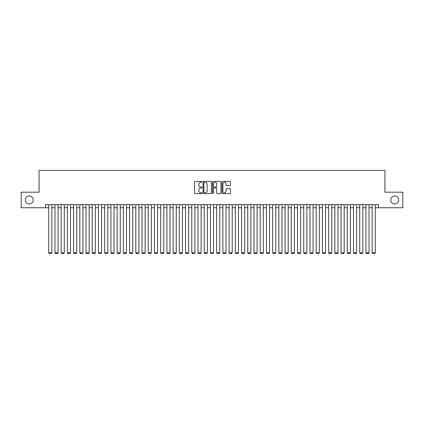 <?xml version="1.0" encoding="UTF-8"?>
<svg xmlns="http://www.w3.org/2000/svg" width="424" height="424" viewBox="0 0 424 424"><rect width="100%" height="100%" fill="white"/><g stroke="black" fill="none" stroke-linecap="round" stroke-linejoin="round"><path stroke-width="0.64" d="M202.047 181.848A0.429 0.429 0 0 0 201.623 181.419L195.135 181.419A0.609 0.609 0 0 0 194.526 182.029L194.526 193.021A0.609 0.609 0 0 0 195.135 193.63L201.623 193.63A0.429 0.429 0 0 0 202.047 193.201A0.429 0.429 0 0 0 201.623 192.777L200.78 192.777A1.956 1.956 0 0 1 198.829 190.821L198.829 189.904A1.956 1.956 0 0 1 200.78 187.954L201.623 187.954A0.429 0.429 0 0 0 202.047 187.525A0.429 0.429 0 0 0 201.623 187.095L200.78 187.095A1.956 1.956 0 0 1 198.829 185.145L198.829 184.228A1.956 1.956 0 0 1 200.78 182.272L201.623 182.272A0.429 0.429 0 0 0 202.047 181.848M390.732 199.964A3.98 3.98 0 0 0 394.712 203.944A3.98 3.98 0 0 0 398.692 199.964A3.98 3.98 0 0 0 394.712 195.983A3.98 3.98 0 0 0 390.732 199.964M25.308 199.964A3.98 3.98 0 0 0 29.288 203.944A3.98 3.98 0 0 0 33.268 199.964A3.98 3.98 0 0 0 29.288 195.983A3.98 3.98 0 0 0 25.308 199.964M229.845 185.723A0.609 0.609 0 0 0 230.455 185.113L230.455 182.029A0.609 0.609 0 0 0 229.845 181.419L222.637 181.419A0.609 0.609 0 0 0 222.028 182.029L222.028 193.021A0.609 0.609 0 0 0 222.637 193.63L229.845 193.63A0.609 0.609 0 0 0 230.455 193.021L230.455 189.295A0.609 0.609 0 0 0 229.845 188.685L226.761 188.685A0.609 0.609 0 0 0 226.151 189.295L226.151 191.139A1.632 1.632 0 0 1 224.519 192.777A1.632 1.632 0 0 1 222.881 191.139L222.881 183.905A1.632 1.632 0 0 1 224.519 182.272A1.632 1.632 0 0 1 226.151 183.905L226.151 185.113A0.609 0.609 0 0 0 226.761 185.723L229.845 185.723M45.612 207.739L21.2 207.739L21.2 192.189L39.082 192.189L39.082 170.422L384.918 170.422L384.918 192.189L402.8 192.189L402.8 207.739L378.388 207.739L378.388 204.628L45.612 204.628L45.612 207.739L48.723 207.739M211.465 182.029A0.609 0.609 0 0 0 210.855 181.419L203.653 181.419A0.609 0.609 0 0 0 203.038 182.029L203.038 193.021A0.609 0.609 0 0 0 203.653 193.63L210.855 193.63A0.609 0.609 0 0 0 211.465 193.021L211.465 182.029M213.145 181.419L220.348 181.419A0.609 0.609 0 0 1 220.962 182.029L220.962 193.021A0.609 0.609 0 0 1 220.348 193.63L217.268 193.63A0.609 0.609 0 0 1 216.653 193.021L216.653 188.563A0.609 0.609 0 0 0 216.044 187.954L213.998 187.954A0.609 0.609 0 0 0 213.389 188.563L213.389 193.201A0.429 0.429 0 0 1 212.959 193.63A0.429 0.429 0 0 1 212.535 193.201L212.535 182.029A0.609 0.609 0 0 1 213.145 181.419M51.834 207.739L54.945 207.739M58.056 207.739L61.162 207.739M64.273 207.739L67.384 207.739M70.495 207.739L73.606 207.739M76.712 207.739L79.823 207.739M82.934 207.739L86.046 207.739M89.157 207.739L92.262 207.739M95.373 207.739L98.485 207.739M101.596 207.739L104.707 207.739M107.813 207.739L110.924 207.739M114.035 207.739L117.146 207.739M120.252 207.739L123.363 207.739M126.474 207.739L129.585 207.739M132.696 207.739L135.802 207.739M138.913 207.739L142.024 207.739M145.135 207.739L148.246 207.739M151.352 207.739L154.463 207.739M157.574 207.739L160.685 207.739M163.797 207.739L166.902 207.739M170.013 207.739L173.124 207.739M176.236 207.739L179.347 207.739M182.453 207.739L185.564 207.739M188.675 207.739L191.786 207.739M194.897 207.739L198.003 207.739M201.114 207.739L204.225 207.739M207.336 207.739L210.447 207.739M213.553 207.739L216.664 207.739M219.775 207.739L222.886 207.739M225.997 207.739L229.103 207.739M232.214 207.739L235.325 207.739M238.436 207.739L241.548 207.739M244.653 207.739L247.764 207.739M250.876 207.739L253.987 207.739M257.098 207.739L260.204 207.739M263.315 207.739L266.426 207.739M269.537 207.739L272.648 207.739M275.754 207.739L278.865 207.739M281.976 207.739L285.087 207.739M288.198 207.739L291.304 207.739M294.415 207.739L297.526 207.739M300.637 207.739L303.748 207.739M306.854 207.739L309.965 207.739M313.076 207.739L316.187 207.739M319.293 207.739L322.404 207.739M325.515 207.739L328.626 207.739M331.738 207.739L334.843 207.739M337.954 207.739L341.066 207.739M344.177 207.739L347.288 207.739M350.394 207.739L353.505 207.739M356.616 207.739L359.727 207.739M362.838 207.739L365.944 207.739M369.055 207.739L372.166 207.739M375.277 207.739L378.388 207.739M204.32 182.272A0.429 0.429 0 0 0 203.896 182.702L203.896 192.348A0.429 0.429 0 0 0 204.32 192.777L205.205 192.777A1.956 1.956 0 0 0 207.161 190.821L207.161 184.228A1.956 1.956 0 0 0 205.205 182.272L204.32 182.272M216.653 183.937A1.632 1.632 0 0 0 215.021 182.304A1.632 1.632 0 0 0 213.389 183.937L213.389 186.486A0.609 0.609 0 0 0 213.998 187.095L216.044 187.095A0.609 0.609 0 0 0 216.653 186.486L216.653 183.937M51.834 204.628L51.834 252.773L48.723 252.773L48.723 204.628M51.834 252.773L51.368 253.579L49.189 253.579L48.723 252.773M58.056 204.628L58.056 252.773L54.945 252.773L54.945 204.628M58.056 252.773L57.59 253.579L55.412 253.579L54.945 252.773M64.273 204.628L64.273 252.773L61.162 252.773L61.162 204.628M64.273 252.773L63.807 253.579L61.628 253.579L61.162 252.773M70.495 204.628L70.495 252.773L67.384 252.773L67.384 204.628M70.495 252.773L70.029 253.579L67.851 253.579L67.384 252.773M76.712 204.628L76.712 252.773L73.606 252.773L73.606 204.628M76.712 252.773L76.246 253.579L74.073 253.579L73.606 252.773M82.934 204.628L82.934 252.773L79.823 252.773L79.823 204.628M82.934 252.773L82.468 253.579L80.29 253.579L79.823 252.773M89.157 204.628L89.157 252.773L86.046 252.773L86.046 204.628M89.157 252.773L88.685 253.579L86.512 253.579L86.046 252.773M95.373 204.628L95.373 252.773L92.262 252.773L92.262 204.628M95.373 252.773L94.907 253.579L92.729 253.579L92.262 252.773M101.596 204.628L101.596 252.773L98.485 252.773L98.485 204.628M101.596 252.773L101.129 253.579L98.951 253.579L98.485 252.773M107.813 204.628L107.813 252.773L104.707 252.773L104.707 204.628M107.813 252.773L107.346 253.579L105.173 253.579L104.707 252.773M114.035 204.628L114.035 252.773L110.924 252.773L110.924 204.628M114.035 252.773L113.568 253.579L111.39 253.579L110.924 252.773M120.252 204.628L120.252 252.773L117.146 252.773L117.146 204.628M120.252 252.773L119.785 253.579L117.612 253.579L117.146 252.773M126.474 204.628L126.474 252.773L123.363 252.773L123.363 204.628M126.474 252.773L126.008 253.579L123.829 253.579L123.363 252.773M132.696 204.628L132.696 252.773L129.585 252.773L129.585 204.628M132.696 252.773L132.23 253.579L130.051 253.579L129.585 252.773M138.913 204.628L138.913 252.773L135.802 252.773L135.802 204.628M138.913 252.773L138.447 253.579L136.268 253.579L135.802 252.773M145.135 204.628L145.135 252.773L142.024 252.773L142.024 204.628M145.135 252.773L144.669 253.579L142.491 253.579L142.024 252.773M151.352 204.628L151.352 252.773L148.246 252.773L148.246 204.628M151.352 252.773L150.886 253.579L148.713 253.579L148.246 252.773M157.574 204.628L157.574 252.773L154.463 252.773L154.463 204.628M157.574 252.773L157.108 253.579L154.93 253.579L154.463 252.773M163.797 204.628L163.797 252.773L160.685 252.773L160.685 204.628M163.797 252.773L163.33 253.579L161.152 253.579L160.685 252.773M170.013 204.628L170.013 252.773L166.902 252.773L166.902 204.628M170.013 252.773L169.547 253.579L167.369 253.579L166.902 252.773M176.236 204.628L176.236 252.773L173.124 252.773L173.124 204.628M176.236 252.773L175.769 253.579L173.591 253.579L173.124 252.773M182.453 204.628L182.453 252.773L179.347 252.773L179.347 204.628M182.453 252.773L181.986 253.579L179.813 253.579L179.347 252.773M188.675 204.628L188.675 252.773L185.564 252.773L185.564 204.628M188.675 252.773L188.208 253.579L186.03 253.579L185.564 252.773M194.897 204.628L194.897 252.773L191.786 252.773L191.786 204.628M194.897 252.773L194.431 253.579L192.252 253.579L191.786 252.773M201.114 204.628L201.114 252.773L198.003 252.773L198.003 204.628M201.114 252.773L200.647 253.579L198.469 253.579L198.003 252.773M207.336 204.628L207.336 252.773L204.225 252.773L204.225 204.628M207.336 252.773L206.87 253.579L204.691 253.579L204.225 252.773M213.553 204.628L213.553 252.773L210.447 252.773L210.447 204.628M213.553 252.773L213.087 253.579L210.913 253.579L210.447 252.773M219.775 204.628L219.775 252.773L216.664 252.773L216.664 204.628M219.775 252.773L219.309 253.579L217.13 253.579L216.664 252.773M225.997 204.628L225.997 252.773L222.886 252.773L222.886 204.628M225.997 252.773L225.531 253.579L223.353 253.579L222.886 252.773M232.214 204.628L232.214 252.773L229.103 252.773L229.103 204.628M232.214 252.773L231.748 253.579L229.57 253.579L229.103 252.773M238.436 204.628L238.436 252.773L235.325 252.773L235.325 204.628M238.436 252.773L237.97 253.579L235.792 253.579L235.325 252.773M244.653 204.628L244.653 252.773L241.548 252.773L241.548 204.628M244.653 252.773L244.187 253.579L242.014 253.579L241.548 252.773M250.876 204.628L250.876 252.773L247.764 252.773L247.764 204.628M250.876 252.773L250.409 253.579L248.231 253.579L247.764 252.773M257.098 204.628L257.098 252.773L253.987 252.773L253.987 204.628M257.098 252.773L256.631 253.579L254.453 253.579L253.987 252.773M263.315 204.628L263.315 252.773L260.204 252.773L260.204 204.628M263.315 252.773L262.848 253.579L260.67 253.579L260.204 252.773M269.537 204.628L269.537 252.773L266.426 252.773L266.426 204.628M269.537 252.773L269.07 253.579L266.892 253.579L266.426 252.773M275.754 204.628L275.754 252.773L272.648 252.773L272.648 204.628M275.754 252.773L275.287 253.579L273.114 253.579L272.648 252.773M281.976 204.628L281.976 252.773L278.865 252.773L278.865 204.628M281.976 252.773L281.51 253.579L279.331 253.579L278.865 252.773M288.198 204.628L288.198 252.773L285.087 252.773L285.087 204.628M288.198 252.773L287.732 253.579L285.553 253.579L285.087 252.773M294.415 204.628L294.415 252.773L291.304 252.773L291.304 204.628M294.415 252.773L293.949 253.579L291.77 253.579L291.304 252.773M300.637 204.628L300.637 252.773L297.526 252.773L297.526 204.628M300.637 252.773L300.171 253.579L297.993 253.579L297.526 252.773M306.854 204.628L306.854 252.773L303.748 252.773L303.748 204.628M306.854 252.773L306.388 253.579L304.215 253.579L303.748 252.773M313.076 204.628L313.076 252.773L309.965 252.773L309.965 204.628M313.076 252.773L312.61 253.579L310.432 253.579L309.965 252.773M319.293 204.628L319.293 252.773L316.187 252.773L316.187 204.628M319.293 252.773L318.827 253.579L316.654 253.579L316.187 252.773M325.515 204.628L325.515 252.773L322.404 252.773L322.404 204.628M325.515 252.773L325.049 253.579L322.871 253.579L322.404 252.773M331.738 204.628L331.738 252.773L328.626 252.773L328.626 204.628M331.738 252.773L331.271 253.579L329.093 253.579L328.626 252.773M337.954 204.628L337.954 252.773L334.843 252.773L334.843 204.628M337.954 252.773L337.488 253.579L335.315 253.579L334.843 252.773M344.177 204.628L344.177 252.773L341.066 252.773L341.066 204.628M344.177 252.773L343.71 253.579L341.532 253.579L341.066 252.773M350.394 204.628L350.394 252.773L347.288 252.773L347.288 204.628M350.394 252.773L349.927 253.579L347.754 253.579L347.288 252.773M356.616 204.628L356.616 252.773L353.505 252.773L353.505 204.628M356.616 252.773L356.149 253.579L353.971 253.579L353.505 252.773M362.838 204.628L362.838 252.773L359.727 252.773L359.727 204.628M362.838 252.773L362.372 253.579L360.193 253.579L359.727 252.773M369.055 204.628L369.055 252.773L365.944 252.773L365.944 204.628M369.055 252.773L368.589 253.579L366.41 253.579L365.944 252.773M375.277 204.628L375.277 252.773L372.166 252.773L372.166 204.628M375.277 252.773L374.811 253.579L372.632 253.579L372.166 252.773"/></g></svg>
